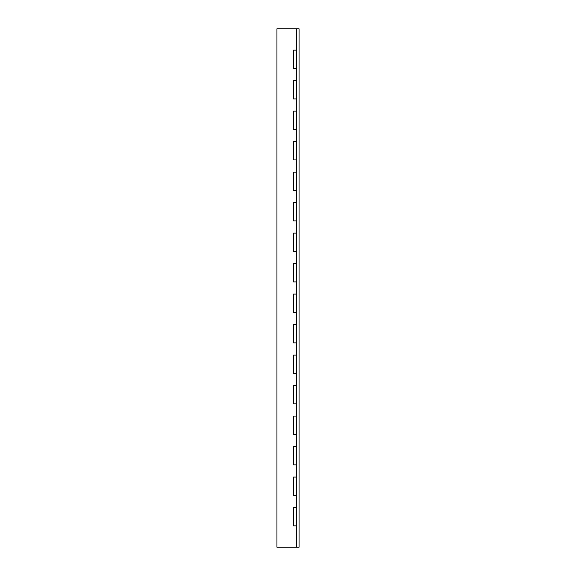 <?xml version="1.0" encoding="UTF-8"?>
<svg xmlns="http://www.w3.org/2000/svg" width="576" height="576" viewBox="0 0 576 576"><rect width="100%" height="100%" fill="white"/><g stroke="black" fill="none" stroke-linecap="round" stroke-linejoin="round"><path stroke-width="0.86" d="M296.446 28.8L299.066 28.8L299.066 547.2L276.934 547.2L276.934 28.8L296.446 28.8L296.446 50.148L293.4 50.148L293.4 68.443L296.446 68.443L296.446 50.148M296.446 547.2L296.446 525.852L293.4 525.852L293.4 507.557L296.446 507.557L296.446 68.443M296.446 477.065L293.4 477.065L293.4 495.36L296.446 495.36M296.446 446.573L293.4 446.573L293.4 464.868L296.446 464.868M296.446 416.074L293.4 416.074L293.4 434.369L296.446 434.369M296.446 385.582L293.4 385.582L293.4 403.877L296.446 403.877M296.446 355.09L293.4 355.09L293.4 373.385L296.446 373.385M296.446 324.59L293.4 324.59L293.4 342.893L296.446 342.893M296.446 294.098L293.4 294.098L293.4 312.394L296.446 312.394M296.446 263.606L293.4 263.606L293.4 281.902L296.446 281.902M296.446 233.107L293.4 233.107L293.4 251.41L296.446 251.41M296.446 202.615L293.4 202.615L293.4 220.91L296.446 220.91M296.446 172.123L293.4 172.123L293.4 190.418L296.446 190.418M296.446 141.631L293.4 141.631L293.4 159.926L296.446 159.926M296.446 111.132L293.4 111.132L293.4 129.427L296.446 129.427M296.446 80.64L293.4 80.64L293.4 98.935L296.446 98.935M296.446 525.852L296.446 507.557"/></g></svg>
